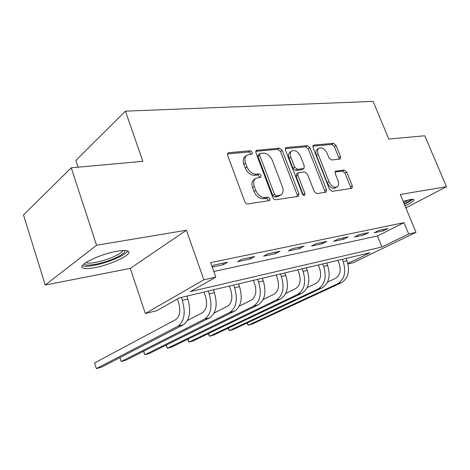 <?xml version="1.0" encoding="UTF-8"?>
<svg xmlns="http://www.w3.org/2000/svg" width="470" height="470" viewBox="0 0 470 470"><rect width="100%" height="100%" fill="white"/><g stroke="black" fill="none" stroke-linecap="round" stroke-linejoin="round"><path stroke-width="0.7" d="M252.425 152.356L250.393 150.753L228.79 152.691L228.103 152.926L227.645 155.411L244.764 201.624C245.475 203.181 246.486 203.945 247.802 203.915L269.604 200.584L269.945 198.745L267.9 197.177L265.18 197.57C261.138 197.635 257.989 195.226 255.739 190.338L254.311 186.525C253.077 182.76 253.577 180.022 255.809 178.312L260.815 177.172L261.132 175.404L259.088 173.818L256.362 174.135C252.302 174.106 249.159 171.667 246.932 166.832L245.522 163.072C244.329 159.453 244.8 156.821 246.926 155.165L252.132 154.06L252.425 152.356M250.904 154.283L250.763 153.572L248.73 151.98L227.486 153.907M268.352 200.849L268.211 199.856L266.167 198.293L263.453 198.687L265.18 197.57M259.575 177.419L259.428 176.567L257.396 174.993L254.67 175.31L256.362 174.135M405.011 205.819C411.209 202.817 414.211 200.743 414.005 199.597C413.718 199.145 412.525 199.098 410.428 199.456L403.178 201.389M117.089 251.244C100.421 253.941 77.338 265.133 82.538 267.8C84.294 268.893 88.307 268.863 94.582 267.712C110.838 264.851 132.863 254.329 128.386 251.362C126.888 250.263 123.122 250.222 117.089 251.244M339.839 159.083L340.262 158.936L340.562 156.663L336.032 145.383L333.518 143.303L313.813 145.065L313.32 145.23L313.002 147.51L329.47 189.24L332.096 191.337L351.971 188.294L352.288 185.909L346.743 172.073L344.222 170.017L335.533 171.192L335.21 173.542L337.977 180.498C339.035 183.512 338.735 185.65 337.061 186.925C333.994 187.947 331.309 186.214 329.012 181.72L318.184 154.33C317.18 151.463 317.456 149.419 319.024 148.209C322.138 147.157 324.864 148.89 327.202 153.414L328.988 157.902L331.556 159.994L339.839 159.083M213.803 271.49L377.492 235.969L404.024 222.651L408.689 234.007L415.979 232.374L353.076 262.73L347.994 263.97M71.246 167.808L96.556 245.252L45.226 285.043L23.5 214.943L71.246 167.808L142.833 161.322L125.437 111.161L373.121 101.391L388.79 139.038L424.774 135.777L446.5 186.713L400.311 194.439L415.979 232.374M45.226 285.043L130.266 268.388L186.408 230.224L96.556 245.252M186.408 230.224L203.863 279.803L215.806 277.13L190.391 291.582L381.922 246.985L408.689 234.007M404.024 222.651L210.642 262.613L215.806 277.13M282.194 150.365L279.421 148.15L256.32 150.377L255.909 152.797L272.835 197.523C273.534 199.027 274.498 199.774 275.731 199.75L298.021 196.419L298.491 196.249L298.92 193.711L282.194 150.365L280.508 151.546L277.741 149.343L255.733 151.34M286.33 147.533L307.351 145.647L309.988 147.792L326.486 189.68L326.115 192.142L316.909 193.599L314.213 191.472L307.433 174.106L304.736 171.95L298.726 172.678L298.227 172.854L297.839 175.292L304.936 193.599L304.642 195.361C303.773 195.667 303.021 195.203 302.398 193.969L285.413 150.065L285.778 147.715L286.33 147.533L285.355 148.215M405.845 207.84L446.5 186.713M212.229 267.066L223.332 264.71L227.609 262.219L214.062 265.068L211.958 266.308M237.538 261.702L250.263 259.005L254.599 256.55L241.85 259.228L237.538 261.702M263.647 256.174L275.649 253.63L280.032 251.209L268.012 253.735L263.647 256.174M288.286 250.957L299.625 248.554L304.037 246.168L292.681 248.548L288.286 250.957M311.569 246.022L322.297 243.748L326.732 241.398L315.993 243.654L311.569 246.022M333.606 241.351L343.776 239.201L348.223 236.88L338.048 239.018L333.606 241.351M354.503 236.927L364.15 234.883L368.603 232.603L358.951 234.63L354.503 236.927M374.332 232.726L383.502 230.782L387.956 228.538L378.785 230.459L374.332 232.726M125.437 111.161L75.887 160.382L78.126 167.185M347.876 263.494L370.043 252.743L179.246 297.915L156.768 310.699L145.324 313.502L203.863 279.803M130.266 268.388L145.324 313.502M377.492 235.969L381.922 246.985M223.332 264.71L222.798 263.229M250.263 259.005L249.734 257.572M275.649 253.63L275.132 252.237M299.625 248.554L299.108 247.202M322.297 243.748L321.791 242.438M343.776 239.201L343.27 237.92M364.15 234.883L363.651 233.643M383.502 230.782L383.009 229.572M246.627 155.382L245.264 156.381C243.137 158.037 242.661 160.67 243.848 164.277L245.522 163.072M254.67 175.31C250.616 175.281 247.479 172.854 245.252 168.031L243.848 164.277M255.621 178.441L254.111 179.475C251.879 181.185 251.374 183.923 252.601 187.677L254.311 186.525M263.453 198.687C259.411 198.757 256.267 196.36 254.023 191.484L252.601 187.677M297.316 196.525L297.169 194.797L280.508 151.546M260.386 153.396L259.963 153.537L259.669 155.235L274.509 194.368L276.53 195.925L280.954 194.927C283.181 193.235 283.663 190.503 282.394 186.737L272.3 160.311C270.138 155.646 267.107 153.249 263.194 153.132L260.386 153.396M259.963 153.537L258.288 154.748L257.995 156.439L259.669 155.235M280.954 194.927L277.582 196.625L274.791 197.036L272.776 195.479L257.995 156.439M285.22 148.661L305.653 146.804L307.351 145.647M324.893 192.412L324.723 190.738L308.291 148.943L305.653 146.804M298.227 172.854L296.505 173.976L296.118 176.415L303.179 194.674L304.936 193.599M303.32 195.179L303.179 194.674M300.471 156.251C298.039 151.534 295.148 149.76 291.805 150.923C290.16 152.198 289.837 154.301 290.842 157.227L294.69 167.161L297.428 169.341L303.931 168.466L304.302 166.069L300.471 156.251M291.67 151.017L290.113 152.092C288.468 153.367 288.139 155.47 289.144 158.39L290.842 157.227M303.931 168.466L301.722 169.764L295.712 170.469L292.975 168.301L289.144 158.39M319.024 148.209L317.321 149.348C315.752 150.559 315.47 152.597 316.474 155.458L318.184 154.33M337.061 186.925L335.304 187.976C332.231 188.999 329.552 187.272 327.261 182.795L316.474 155.458M350.714 188.558L350.526 186.942L344.998 173.136L342.477 171.086L335.01 172.026M339.046 159.166L338.835 157.755L334.329 146.499L331.814 144.425L312.797 146.158M177.39 298.973L178.582 302.445C180.868 310.729 179.898 316.463 175.68 319.659L94.599 362.922L96.397 368.609L177.924 326.227C184.311 321.492 185.785 312.861 182.342 300.336L181.338 297.422M96.397 368.609L101.455 367.164L183.365 324.782C189.78 320.058 191.272 311.469 187.836 299.02L186.837 296.124M204.004 292.058L205.378 295.977C207.634 304.02 206.606 309.618 202.306 312.773L187.448 320.517M119.926 357.605L121.195 361.518L126.013 360.137L209.673 317.785C216.212 313.114 217.78 304.73 214.396 292.64L213.404 289.831M119.862 357.635L121.195 361.518L204.532 319.154C211.042 314.471 212.599 306.046 209.203 293.891L208.21 291.059M229.354 286.054L230.717 289.867C232.938 297.68 231.863 303.144 227.498 306.264L214.114 313.09M143.661 351.202L144.836 354.762L149.437 353.446L234.571 311.163C241.204 306.546 242.849 298.362 239.506 286.612L238.525 283.886M143.497 351.29L144.836 354.762L229.701 312.456C236.316 307.827 237.943 299.607 234.595 287.793L233.608 285.049M253.359 280.373L254.711 284.074C256.902 291.676 255.786 297.011 251.362 300.095L239.3 306.135M166.309 345.062L167.402 348.305L171.791 347.054L258.165 304.889C264.874 300.324 266.584 292.328 263.288 280.907L262.313 278.252M166.057 345.191L167.402 348.305L253.547 306.117C260.239 301.54 261.937 293.509 258.635 282.024L257.654 279.356M276.131 274.979L277.47 278.581C279.627 285.977 278.475 291.2 274.004 294.238L263.135 299.596M187.947 339.17L188.964 342.142L193.164 340.944L280.555 298.932C287.329 294.42 289.085 286.606 285.842 275.49L284.873 272.911M187.612 339.328L188.964 342.142L276.166 300.101C282.928 295.577 284.679 287.728 281.424 276.548L280.455 273.957M124.844 250.51C125.402 252.343 122.153 254.881 115.109 258.136C102.824 263.805 84.371 267.224 84.436 263.629M86.034 262.501C88.713 264.528 103.794 261.308 113.893 256.667C119.098 254.288 122.106 252.243 122.911 250.534M82.385 265.685C86.374 267.818 104.44 263.805 116.589 258.247C122.694 255.474 126.389 253.048 127.675 250.968M411.038 199.356C410.398 200.408 408.119 201.906 404.2 203.857M403.712 202.67L408.424 199.879M404.341 204.192C408.489 202.2 411.262 200.537 412.654 199.215M297.757 269.862L299.079 273.364C301.211 280.572 300.024 285.672 295.518 288.68L285.725 293.427M208.633 333.506L209.591 336.25L213.603 335.098L301.834 293.274C308.649 288.821 310.459 281.178 307.257 270.35L306.299 267.835M208.228 333.7L209.591 336.25L297.663 294.385C304.472 289.92 306.27 282.241 303.062 271.355L302.104 268.828M318.319 264.992L319.629 268.405C321.733 275.432 320.517 280.42 315.987 283.387L307.174 287.605M228.438 328.072L229.331 330.604L233.179 329.505L322.073 287.887C328.93 283.492 330.78 276.013 327.619 265.462L326.673 263.012M227.968 328.289L229.331 330.604L318.108 288.944C324.952 284.532 326.791 277.024 323.63 266.42L322.679 263.958M337.901 260.357L339.193 263.688C341.267 270.532 340.027 275.42 335.48 278.346L327.566 282.088M247.408 322.843L248.254 325.193L251.944 324.141L341.361 282.758C348.241 278.416 350.121 271.096 347.007 260.809L346.073 258.418M246.885 323.09L248.254 325.193L337.578 283.768C344.451 279.409 346.325 272.06 343.206 261.72L342.266 259.322M248.73 151.98L250.393 150.753M266.167 198.293L267.9 197.177M257.396 174.993L259.088 173.818M245.252 168.031L246.932 166.832M254.023 191.484L255.739 190.338M227.568 153.62L228.79 152.691M297.169 194.797L298.92 193.711M255.845 150.97L256.937 150.165M277.741 149.343L279.421 148.15M272.776 195.479L274.509 194.368M274.791 197.036L276.53 195.925M277.582 196.625L279.321 195.52M308.291 148.943L309.988 147.792M324.723 190.738L326.486 189.68M296.118 176.415L297.839 175.292M292.975 168.301L294.69 167.161M295.712 170.469L297.428 169.341M301.722 169.764L303.444 168.636M327.261 182.795L329.012 181.72M335.216 171.509L335.956 171.045M342.477 171.086L344.222 170.017M344.998 173.136L346.743 172.073M350.526 186.942L352.288 185.909M312.95 145.653L313.813 145.065M331.814 144.425L333.518 143.303M334.329 146.499L336.032 145.383M338.835 157.755L340.562 156.663M182.342 300.336L187.836 299.02M177.924 326.227L183.365 324.782M209.203 293.891L214.396 292.64M204.532 319.154L209.673 317.785M234.595 287.793L239.506 286.612M229.701 312.456L234.571 311.163M258.635 282.024L263.288 280.907M253.547 306.117L258.165 304.889M281.424 276.548L285.842 275.49M276.166 300.101L280.555 298.932M303.062 271.355L307.257 270.35M297.663 294.385L301.834 293.274M323.63 266.42L327.619 265.462M318.108 288.944L322.073 287.887M343.206 261.72L347.007 260.809M337.578 283.768L341.361 282.758"/></g></svg>
